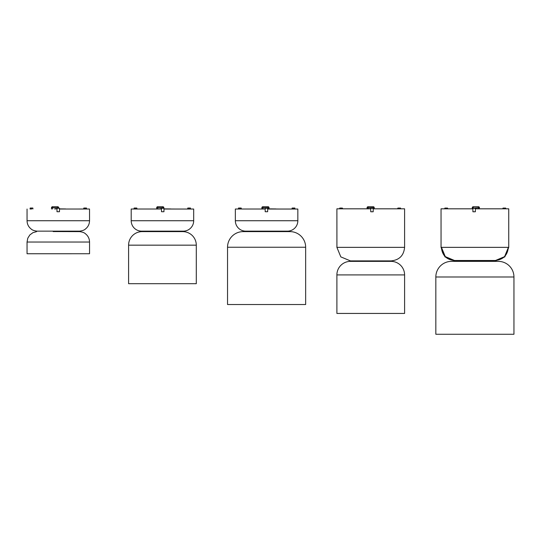 <?xml version="1.0" encoding="UTF-8"?>
<svg xmlns="http://www.w3.org/2000/svg" width="541" height="541" viewBox="0 0 541 541"><rect width="100%" height="100%" fill="white"/><g stroke="black" fill="none" stroke-linecap="round" stroke-linejoin="round"><path stroke-width="0.81" d="M495.198 260.566L454.589 260.566L495.306 260.566L504.584 256.657L508.412 247.352M495.198 260.89L454.589 260.89L495.313 260.89L504.814 256.887L508.743 247.352L441.057 247.352L441.043 208.819L472.908 208.819M475.37 208.819L508.743 208.819L508.743 247.352M404.567 247.352L336.921 247.352L336.894 208.819L370.734 208.819M373.195 208.819L404.567 208.819M404.594 208.819L404.594 247.352C403.802 255.528 399.326 260.038 391.157 260.89L350.453 260.89M498.329 261.371A15.621 15.621 0 0 1 513.95 276.992L513.95 334.27L435.836 334.27L435.836 276.992A15.621 15.621 0 0 1 451.458 261.371L498.329 261.371L476.33 261.371L476.33 260.89M473.456 260.89L473.456 261.371L451.458 261.371M391.055 261.371A13.539 13.539 0 0 1 404.594 274.909L404.594 313.442L336.894 313.442L336.894 274.909A13.539 13.539 0 0 1 350.433 261.371L391.055 261.371L372.181 261.371L372.181 260.89M369.307 260.89L369.307 261.371L350.433 261.371M368.692 261.371L372.796 261.371M476.946 260.485L472.848 260.485M495.198 260.485L454.481 260.485L445.263 256.603L441.456 247.352M56.447 231.568L79.121 231.622C77.735 231.487 83.226 231.602 85.377 233.712C88.075 235.835 89.461 238.608 89.542 242.037L27.05 242.037L27.05 253.736L89.542 253.736L27.381 253.756M79.121 231.622L60.139 231.568M89.542 220.735L89.529 220.735C89.461 224.163 88.075 226.936 85.377 229.059C83.226 231.169 77.735 231.284 79.128 231.149L37.471 231.149C38.857 231.284 33.366 231.169 31.209 229.059C28.517 226.936 27.131 224.163 27.05 220.735L89.542 220.735L89.522 209.015L59.463 209.036L89.508 209.015M131.22 209.015L161.502 209.015L131.22 209.015M163.957 209.015L193.692 209.036L163.957 209.036M131.199 209.036L131.199 220.735A10.414 10.414 0 0 0 141.614 231.149L183.277 231.149A10.414 10.414 0 0 0 193.692 220.735L193.692 209.036M164.498 231.149L160.393 231.149M235.369 209.015L265.191 209.015L235.369 209.015M267.653 209.015L297.841 209.036L267.653 209.036M235.349 209.036L235.349 220.735A10.414 10.414 0 0 0 245.763 231.149L287.427 231.149A10.414 10.414 0 0 0 297.841 220.735L297.841 209.036M268.647 231.149L264.542 231.149M53.268 231.568L53.268 231.156L53.167 231.568L63.419 231.568L63.419 231.156L63.344 231.568M53.268 231.156L63.29 231.156L63.29 231.568M63.229 231.156L63.229 231.568M63.141 231.156L63.141 231.568M63.054 231.156L63.054 231.568M62.945 231.156L62.945 231.568M62.83 231.156L62.83 231.568M62.688 231.156L62.688 231.568M62.56 231.156L62.56 231.568M62.391 231.156L62.391 231.568M62.235 231.156L62.235 231.568M62.046 231.156L62.046 231.568L62.032 231.156M61.87 231.156L61.87 231.568M61.66 231.156L61.66 231.568L61.674 231.156M61.471 231.156L61.471 231.568M61.241 231.156L61.241 231.568M61.032 231.156L61.032 231.568M60.788 231.156L60.788 231.568M60.565 231.156L60.565 231.568M60.301 231.156L60.301 231.568M60.071 231.156L60.071 231.568M59.801 231.156L59.801 231.568M59.557 231.156L59.557 231.568M59.28 231.156L59.28 231.568M59.03 231.156L59.03 231.568M58.746 231.156L58.746 231.568M58.496 231.156L58.496 231.568M58.212 231.156L58.212 231.568M57.961 231.156L57.961 231.568M57.677 231.156L57.677 231.568M57.427 231.156L57.427 231.568M57.15 231.156L57.15 231.568M56.906 231.156L56.906 231.568M56.629 231.156L56.629 231.568M56.399 231.156L56.399 231.568M56.136 231.156L56.136 231.568M55.912 231.156L55.912 231.568M55.662 231.156L55.662 231.568M55.446 231.156L55.446 231.568M55.216 231.156L55.216 231.568M55.02 231.156L55.02 231.568L55.02 231.156M54.803 231.156L54.803 231.568M54.627 231.156L54.627 231.568L54.634 231.156M54.431 231.156L54.431 231.568M54.269 231.156L54.269 231.568M54.1 231.156L54.1 231.568M53.958 231.156L53.958 231.568M53.816 231.156L53.816 231.568M53.701 231.156L53.701 231.568M53.579 231.156L53.579 231.568M53.485 231.156L53.485 231.568M53.397 231.156L53.397 231.568M53.329 231.156L53.329 231.568M53.221 231.156L53.221 231.568M53.769 231.156L53.769 231.568M54.012 231.156L54.012 231.568M54.303 231.156L54.303 231.568M55.412 231.156L55.412 231.568M55.858 231.156L55.858 231.568M56.325 231.156L56.325 231.568M56.812 231.156L56.812 231.568M57.319 231.156L57.319 231.568M57.833 231.156L57.833 231.568M58.354 231.156L58.354 231.568M58.874 231.156L58.874 231.568M59.388 231.156L59.388 231.568M59.889 231.156L59.889 231.568M60.376 231.156L60.376 231.568M60.835 231.156L60.835 231.568M61.268 231.156L61.268 231.568M62.357 231.156L62.357 231.568M62.634 231.156L62.634 231.568M62.871 231.156L62.871 231.568M182.757 231.622A13.539 13.539 0 0 1 196.295 245.161L196.295 283.7L128.596 283.7L128.596 245.161A13.539 13.539 0 0 1 142.134 231.622L182.757 231.622L163.882 231.622L163.882 231.149M161.008 231.149L161.008 231.622L142.134 231.622M290.03 231.622A15.621 15.621 0 0 1 305.651 247.244L305.651 304.529L227.538 304.529L227.538 247.244A15.621 15.621 0 0 1 243.159 231.622L290.03 231.622L268.032 231.622L268.032 231.149M265.158 231.149L265.158 231.622L243.159 231.622M475.37 208.299L472.908 208.075L472.908 211.761L475.37 211.761L475.37 208.299L472.908 208.299M505.815 208.819L505.679 208.075L504.28 208.075L504.144 208.819M502.914 208.819L503.049 208.075L504.28 208.075M505.456 208.819L504.503 208.819M502.873 208.299L504.104 208.299M444.729 208.819L444.858 208.075L447.495 208.075L447.623 208.819M446.393 208.819L446.264 208.075M445.087 208.819L446.034 208.819M446.44 208.299L447.671 208.299M373.195 208.292L370.734 208.069L370.734 211.761L373.195 211.761L373.195 208.292L370.734 208.292M400.671 208.819L400.536 208.069L399.136 208.069L399.001 208.819M397.77 208.819L397.906 208.069L399.136 208.069M400.313 208.819L399.359 208.819M397.73 208.292L398.96 208.292M339.599 208.819L339.728 208.069L342.365 208.069L342.494 208.819M341.263 208.819L341.134 208.069M339.958 208.819L340.904 208.819M341.31 208.292L342.541 208.292M267.653 208.251L265.191 208.028L265.191 211.72L267.653 211.72L267.653 208.251L265.191 208.251M238.405 209.015L238.513 208.028L241.151 208.028L241.259 209.015M240.028 209.015L239.92 208.028M238.764 209.015L239.677 209.015M294.96 209.015L294.845 208.028L293.445 208.028L293.33 209.015M292.099 209.015L292.214 208.028L293.445 208.028M293.668 208.792L294.622 208.792L293.689 209.015M163.957 208.258L161.502 208.035L161.502 211.727L163.957 211.727L163.957 208.258L161.502 208.258M190.581 209.015L190.466 208.035L189.059 208.035L188.951 209.015M187.72 209.015L187.835 208.035L189.059 208.035M189.289 208.799L190.243 208.799L189.309 209.015M187.653 208.258L188.883 208.258M134.026 209.015L134.141 208.035L136.772 208.035L136.887 209.015M135.656 209.015L135.541 208.035M134.384 209.015L135.297 209.015M135.717 208.258L136.947 208.258M59.463 208.258L57.001 208.035L57.001 211.727L59.463 211.727L59.463 208.258L57.001 208.258M86.601 209.015L86.492 208.035L85.086 208.035L84.971 209.015M83.747 209.015L83.855 208.035L85.086 208.035M85.309 208.799L86.262 208.799L85.329 209.015M83.679 208.258L84.91 208.258M30.053 209.015L30.161 208.035L32.798 208.035L32.906 209.015M31.676 209.015L31.567 208.035M30.411 209.015L31.324 209.015M31.743 208.258L32.974 208.258M475.6 208.819L475.952 208.819M479.434 208.819L479.434 207.751L479.434 208.819M472.259 208.819L472.259 207.751A1.028 1.028 0 0 1 473.287 206.73L478.413 206.73A1.028 1.028 0 0 1 479.434 207.751A1.028 1.028 0 0 0 478.413 206.73L478.413 207.751L473.287 208.075M367.068 208.819L367.068 207.751A1.028 1.028 0 0 1 368.096 206.73L373.222 206.73A1.028 1.028 0 0 1 374.244 207.751L374.244 208.819M271.535 209.015L271.136 209.015M276.221 209.015L275.883 209.015M269.053 208.873L269.053 207.751L269.053 208.873M261.878 209.015L261.878 207.751A1.028 1.028 0 0 1 262.906 206.73L268.025 206.73A1.028 1.028 0 0 1 269.053 207.751A1.028 1.028 0 0 0 268.025 206.73L268.025 207.751L262.906 207.751L262.906 209.015M159.98 209.015L160.42 209.015M166.344 209.015L165.945 209.015M159.906 209.015L160.393 208.833M156.687 209.015L156.687 207.751A1.028 1.028 0 0 1 157.708 206.73L162.834 206.73A1.028 1.028 0 0 1 163.862 207.751A1.028 1.028 0 0 0 162.834 206.73L162.834 207.751L157.708 207.751L157.708 209.015M54.79 209.015L55.229 209.015M61.153 209.015L60.754 209.015M54.715 209.015L55.202 208.833M51.496 209.015L51.496 207.751A1.028 1.028 0 0 1 52.518 206.73L57.644 206.73A1.028 1.028 0 0 1 58.671 207.751A1.028 1.028 0 0 0 57.644 206.73L57.644 207.751L52.518 207.751L52.518 209.015M513.95 276.992L435.836 276.992M404.594 274.909L336.894 274.909M89.542 253.736L89.542 242.037M131.199 220.735L193.692 220.735M235.349 220.735L297.841 220.735M196.295 245.161L128.596 245.161M305.651 247.244L227.538 247.244M240.096 208.251L241.327 208.251M238.743 208.792L239.697 208.792M292.039 208.251L293.263 208.251M134.364 208.799L135.318 208.799M30.391 208.799L31.337 208.799M478.413 208.819L478.413 207.751L479.434 207.751M472.259 207.751L473.287 207.751L473.287 206.73M373.222 208.819L373.222 207.751L368.096 207.751L368.096 208.819M367.068 207.751L368.096 207.751L368.096 206.73M373.222 206.73L373.222 207.751L374.244 207.751M268.025 208.86L268.025 207.751L269.053 207.751M261.878 207.751L262.906 207.751L262.906 206.73M162.834 208.035L163.862 207.751M156.687 207.751L157.708 207.751L157.708 206.73M57.644 208.035L58.671 207.751M51.496 207.751L52.518 207.751L52.518 206.73M441.043 247.352L444.973 256.887L454.17 260.478M461.716 260.485L462.359 260.89M441.375 247.352C442.139 255.332 446.508 259.734 454.481 260.566L454.582 260.566M336.894 247.352L340.823 256.887L350.433 260.89M508.33 247.352C507.566 255.278 503.225 259.66 495.306 260.485L495.204 260.485M27.05 242.037L27.78 238.202L29.87 234.909L32.954 232.65L36.517 231.67M27.05 220.735L27.05 209.036M267.653 208.853L276.052 208.941M161.502 208.846L160.204 208.833M163.957 208.873L170.861 208.941M57.001 208.853L55.013 208.833M59.463 208.88L65.671 208.941"/></g></svg>

